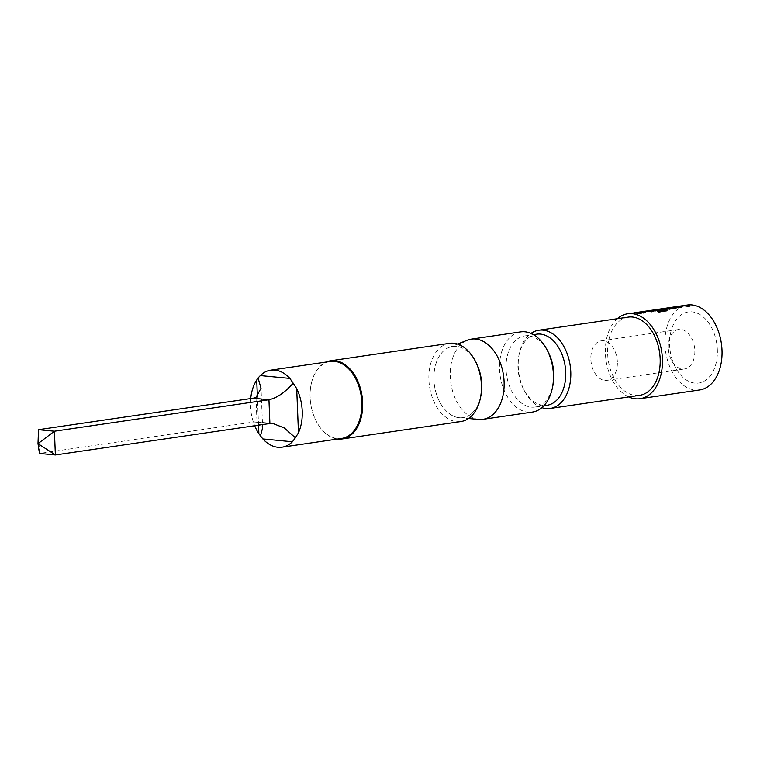 <?xml version="1.0" encoding="UTF-8"?>
<svg xmlns="http://www.w3.org/2000/svg" width="760" height="760" viewBox="0 0 760 760"><rect width="100%" height="100%" fill="white"/><g stroke="black" fill="none" stroke-linecap="round" stroke-linejoin="round"><path stroke-width="0.57" stroke-dasharray="3.8 2.85" d="M633.982 312.863L631.902 313.148M633.184 312.968L631.427 313.234M668.306 347.966A19.96 13.1 81.7 0 1 668.857 341.164A19.96 13.1 81.7 0 1 678.67 329.488A19.96 13.1 81.7 0 1 694.83 350.502A19.96 13.1 81.7 0 1 684.466 368.98A19.96 13.1 81.7 0 1 671.707 360.61A19.96 13.1 81.7 0 1 668.306 347.966M617.367 361.865A19.96 13.1 -98.3 0 0 601.207 340.851A19.96 13.1 -98.3 0 0 590.843 359.328A19.96 13.1 -98.3 0 0 607.003 380.351A19.96 13.1 -98.3 0 0 617.367 361.865M717.355 349.771A35.929 23.588 -98.3 0 0 696.293 312.806A35.929 23.588 -98.3 0 0 670.605 332.956A35.929 23.588 -98.3 0 0 669.617 345.202A35.929 23.588 -98.3 0 0 675.744 367.973A35.929 23.588 -98.3 0 0 702.744 381.872A35.929 23.588 -98.3 0 0 717.355 349.771M330.296 361.427A38.921 25.555 -98.3 0 0 311.163 384.199A38.921 25.555 -98.3 0 0 310.089 397.461A38.921 25.555 -98.3 0 0 316.72 422.132A38.921 25.555 -98.3 0 0 341.601 438.453M337.592 439.033A39.52 25.944 81.7 0 1 316.873 422.408A39.52 25.944 81.7 0 1 310.137 397.366A39.52 25.944 81.7 0 1 311.229 383.895A39.52 25.944 81.7 0 1 326.297 362.016M250.705 398.563A38.921 25.555 -98.3 0 0 250.496 406.21A38.921 25.555 -98.3 0 0 254.695 425.733M480.719 396.596A35.967 23.617 81.7 0 1 455.002 416.774A35.967 23.617 81.7 0 1 433.912 379.772A35.948 23.598 -98.3 0 0 459.382 417.724A35.948 23.598 -98.3 0 0 481.688 384.341A35.948 23.598 -98.3 0 0 449.074 347.444A35.948 23.598 -98.3 0 0 433.931 379.781A35.967 23.617 81.7 0 1 448.542 347.633A35.967 23.617 81.7 0 1 475.57 361.551M449.416 343.339A39.52 25.944 -98.3 0 0 428.897 379.943A39.52 25.944 -98.3 0 0 460.892 421.553M478.952 419.425A40.517 26.6 81.7 0 1 450.252 376.647A40.517 26.6 81.7 0 1 467.324 340.195M547.656 350.997A35.929 23.588 -98.3 0 0 524.694 335.93A35.929 23.588 -98.3 0 0 506.036 369.198A35.929 23.588 -98.3 0 0 535.125 407.027A35.929 23.588 -98.3 0 0 552.795 386.004M520.6 331.892A40.517 26.6 -98.3 0 0 499.567 369.408A40.517 26.6 -98.3 0 0 532.37 412.081M536.617 334.181A35.929 23.588 -98.3 0 0 518.947 355.205A35.929 23.588 -98.3 0 0 517.959 367.45A35.929 23.588 -98.3 0 0 524.086 390.222A35.929 23.588 -98.3 0 0 547.048 405.279M541.88 407.645A39.52 25.944 81.7 0 1 524.989 391.875A39.52 25.944 81.7 0 1 518.253 366.833A39.52 25.944 81.7 0 1 519.346 353.362A39.52 25.944 81.7 0 1 530.993 333.402M628.159 317.119A39.52 25.944 -98.3 0 0 607.639 353.713A39.52 25.944 -98.3 0 0 639.635 395.333M628.767 396.929A42.921 28.177 81.7 0 1 605.387 353.505A42.921 28.177 81.7 0 1 617.291 318.716M699.713 389.947A42.921 28.177 81.7 0 1 664.971 344.764A42.921 28.177 81.7 0 1 687.258 305.026M38.504 429.695L39.463 453.454L253.983 421.981L269.895 423.51M255.987 397.385L256.975 421.952A19.96 14.867 95.5 0 0 256.671 421.914A19.96 14.867 95.5 0 0 253.983 421.981M256.975 421.952L262.627 427.813L261.031 388.208M640.158 313.348A42.522 27.911 81.7 0 1 641.25 313.576L641.26 313.187M636.984 313.034A42.522 27.911 81.7 0 0 635.854 313.053L635.844 312.94M635.854 313.053L633.935 312.94M633.973 313.329A42.522 27.911 81.7 0 1 639.378 313.851L639.388 313.462M639.378 313.851L641.25 313.576M644.157 312.759A42.522 27.911 81.7 0 1 645.259 312.987L645.269 312.597M647.672 311.163L641.601 312.047M647.928 311.543A42.522 27.911 81.7 0 1 651.577 312.065L651.586 311.666M651.577 312.065L653.467 311.391M652.356 311.562A42.522 27.911 81.7 0 1 653.457 311.79M649.591 311.258L646.256 311.125M640.385 312.388L639.692 312.094M646.304 311.524L641.601 312.217M643.387 312.873L643.378 313.262A42.522 27.911 81.7 0 0 639.511 312.74L639.492 312.341M643.378 313.262L645.259 312.987M658.122 311.628L657.286 311.752A42.522 27.911 81.7 0 1 658.939 312.331L658.977 311.952M658.939 312.331L666.852 310.792M666.824 311.173L667.033 310.374L666.824 311.173M661.789 309.472L658.464 309.339M652.593 310.602L651.89 310.298M658.502 309.738L653.591 310.45M654.028 310.773L654.037 311.173A42.522 27.911 81.7 0 0 651.719 310.945L651.69 310.545M654.037 311.173L657.343 310.83M657.333 311.22L662.72 310.033M661.618 310.203A42.522 27.911 81.7 0 1 662.711 310.431M659.67 309.396L653.6 310.289M659.927 309.785A42.522 27.911 81.7 0 1 664.734 310.612M664.25 308.778L662.378 309.168A42.522 27.911 81.7 0 1 666.235 309.377L669.541 309.035M669.531 309.424L676.115 308.075M676.106 308.465L676.305 307.904L676.106 308.465M673.588 307.667A42.522 27.911 81.7 0 0 672.457 307.686L672.448 307.572M672.457 307.686L670.538 307.562M670.577 307.962A42.522 27.911 81.7 0 1 674.206 308.142M664.259 308.892A42.522 27.911 81.7 0 1 665.389 308.873M680.76 307.391A42.522 27.911 81.7 0 1 681.862 307.619L681.872 307.23M678.233 307.078L684.275 305.786M684.532 306.175A42.522 27.911 81.7 0 1 688.18 306.688L688.189 306.299M688.18 306.688L690.07 306.023M688.959 306.185A42.522 27.911 81.7 0 1 690.061 306.413M686.194 305.89L682.86 305.757M676.989 307.021L676.295 306.726M682.908 306.156L678.195 306.841M679.991 307.505L679.981 307.895A42.522 27.911 81.7 0 0 676.115 307.363L676.096 306.974M679.981 307.895L681.862 307.619M258.523 425.173L257.383 396.644M601.207 340.851L678.67 329.488M668.857 341.164L670.605 332.956M459.382 417.724L468.483 418.522M524.086 390.222L524.989 391.875M535.125 407.027L543.875 405.745M524.694 335.93L533.444 334.647M518.947 355.205L519.346 353.362M449.074 347.444L457.558 344.071M256.671 421.914L272.812 423.453M671.707 360.61L675.744 367.973M607.003 380.351L684.466 368.98"/><path stroke-width="1.14" d="M631.959 313.167L633.184 312.968M298.462 432.782A38.921 25.555 -98.3 0 0 302.224 411.151A38.921 25.555 -98.3 0 0 296.695 388.635L298.462 432.782L295.374 437.779L292.41 441.769L262.846 438.947A38.921 25.555 -98.3 0 0 282.007 447.193L341.601 438.453A38.921 25.555 -98.3 0 0 361.808 402.41A38.921 25.555 -98.3 0 0 330.296 361.427L270.712 370.167A38.921 25.555 -98.3 0 0 260.3 375.582L258.048 377.986L261.031 388.208L255.987 397.385A19.96 14.867 95.5 0 1 253.023 398.221L38.504 429.695L54.416 431.214L268.945 399.741L253.023 398.221M326.297 362.016A39.52 25.944 81.7 0 1 330.657 360.762A39.52 25.944 81.7 0 1 362.653 402.382A39.52 25.944 81.7 0 1 342.133 438.976A39.52 25.944 81.7 0 1 337.592 439.033M254.695 425.733A38.921 25.555 -98.3 0 0 258.875 433.779L258.523 425.173M282.007 447.193A38.921 25.555 -98.3 0 0 292.41 441.769M262.846 438.947L258.875 433.779M474.677 359.917L475.57 361.551A35.967 23.617 81.7 0 1 481.707 384.341A35.967 23.617 81.7 0 1 480.719 396.596L480.329 398.43A39.52 25.944 -98.3 0 0 481.412 384.959A39.52 25.944 -98.3 0 0 474.677 359.917A39.52 25.944 -98.3 0 0 449.416 343.339L330.657 360.762M342.133 438.976L460.892 421.553A39.52 25.944 -98.3 0 0 480.329 398.43M457.558 344.071L467.324 340.195A40.517 26.6 81.7 0 1 471.295 339.131A40.517 26.6 81.7 0 1 504.098 381.795A40.517 26.6 81.7 0 1 483.056 419.311A40.517 26.6 81.7 0 1 478.952 419.425L468.483 418.522M483.056 419.311L532.37 412.081A40.517 26.6 -98.3 0 0 552.292 388.369L552.795 386.004A35.929 23.588 -98.3 0 0 553.783 373.768A35.929 23.588 -98.3 0 0 547.656 350.997L546.497 348.878A40.517 26.6 -98.3 0 0 520.6 331.892L471.295 339.131M552.292 388.369A40.517 26.6 -98.3 0 0 553.413 374.556A40.517 26.6 -98.3 0 0 546.497 348.878M543.875 405.745L547.048 405.279A35.929 23.588 -98.3 0 0 565.706 372.02A35.929 23.588 -98.3 0 0 536.617 334.181L533.444 334.647M530.993 333.402A39.52 25.944 81.7 0 1 538.774 330.239A39.52 25.944 81.7 0 1 570.769 371.849A39.52 25.944 81.7 0 1 550.25 408.443A39.52 25.944 81.7 0 1 541.88 407.645M550.25 408.443L639.635 395.333A39.52 25.944 -98.3 0 0 660.155 358.739A39.52 25.944 -98.3 0 0 628.159 317.119L538.774 330.239M617.291 318.716A42.921 28.177 81.7 0 1 627.665 313.766A42.921 28.177 81.7 0 1 662.406 358.948A42.921 28.177 81.7 0 1 640.129 398.687A42.921 28.177 81.7 0 1 628.767 396.929M634.22 312.806L687.258 305.026A42.921 28.177 81.7 0 1 722 350.208A42.921 28.177 81.7 0 1 699.713 389.947L640.129 398.687M680.76 307.391A42.522 27.911 81.7 0 0 678.214 307.097L678.195 306.707A42.921 28.177 81.7 0 1 681.872 307.23L679.991 307.505A42.921 28.177 81.7 0 0 676.096 306.974L676.096 306.974M688.959 306.185A42.522 27.911 81.7 0 0 686.194 305.89L682.86 305.757L676.333 307.116M686.166 305.491A42.921 28.177 81.7 0 1 690.07 306.023L688.189 306.299A42.921 28.177 81.7 0 0 684.513 305.776L678.195 306.707M669.541 309.035L676.115 308.075L676.305 307.505A42.921 28.177 81.7 0 0 672.419 307.287L670.538 307.562A42.921 28.177 81.7 0 1 674.206 307.752L667.888 308.674A42.921 28.177 81.7 0 0 664.221 308.493L662.34 308.769A42.921 28.177 81.7 0 1 666.225 308.988L669.541 309.035M658.977 311.952L666.852 310.792L667.052 309.985A42.921 28.177 81.7 0 0 661.76 309.073L651.69 310.545A42.921 28.177 81.7 0 1 654.028 310.773L662.72 310.033A42.921 28.177 81.7 0 0 661.048 309.709L655.481 310.498A42.921 28.177 81.7 0 0 653.581 310.317L659.908 309.387A42.921 28.177 81.7 0 1 664.753 310.222L657.314 311.363A42.921 28.177 81.7 0 1 658.977 311.952M644.157 312.759A42.522 27.911 81.7 0 0 641.611 312.474L641.592 312.075A42.921 28.177 81.7 0 1 645.269 312.597L643.387 312.873A42.921 28.177 81.7 0 0 639.492 312.341L639.492 312.341M652.356 311.562A42.522 27.911 81.7 0 0 649.591 311.258L646.256 311.125L639.73 312.493M649.562 310.859A42.921 28.177 81.7 0 1 653.467 311.391L651.586 311.666A42.921 28.177 81.7 0 0 647.909 311.144L641.592 312.075M635.816 312.664A42.921 28.177 81.7 0 1 641.26 313.187L639.388 313.462A42.921 28.177 81.7 0 0 633.935 312.94L635.844 312.94M257.383 396.644L256.709 380.028A38.921 25.555 -98.3 0 0 250.705 398.563M260.3 375.582L289.873 378.413A38.921 25.555 -98.3 0 0 270.712 370.167M256.709 380.028L258.048 377.986M289.873 378.413L293.18 383.183C284.971 392.464 276.897 397.983 268.945 399.741L269.895 423.51L272.812 423.453L284.287 427.965L295.374 437.779M296.695 388.635L293.18 383.183M38.504 429.695L38 443.65L39.463 453.454L55.375 454.974L38 443.65L54.416 431.214L55.375 454.974L269.895 423.51M262.627 427.813L260.385 436.154M636.984 313.034A42.522 27.911 81.7 0 1 640.158 313.348M641.601 312.217L640.385 312.388M667.033 310.374A42.522 27.911 81.7 0 0 661.789 309.472L661.76 309.073M661.789 309.472L661.077 309.481M653.591 310.45L652.593 310.602M661.618 310.203A42.522 27.911 81.7 0 0 661.058 310.108L661.048 309.709M661.058 310.108L655.718 310.498M655.481 310.887A42.522 27.911 81.7 0 0 653.609 310.707L653.581 310.317M664.715 310.669L658.122 311.628M673.588 307.667A42.522 27.911 81.7 0 1 676.305 307.904M674.196 308.18L668.116 308.674M665.389 308.873A42.522 27.911 81.7 0 1 667.888 309.073M678.195 306.841L676.989 307.021M627.665 313.766L631.902 313.148"/></g></svg>
